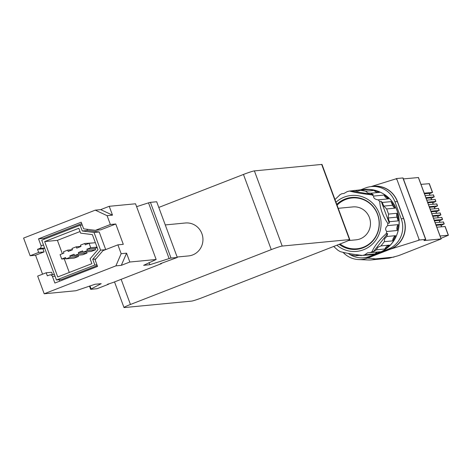 <?xml version="1.0" encoding="UTF-8"?>
<svg xmlns="http://www.w3.org/2000/svg" width="472" height="472" viewBox="0 0 472 472"><rect width="100%" height="100%" fill="white"/><g stroke="black" fill="none" stroke-linecap="round" stroke-linejoin="round"><path stroke-width="0.71" d="M165.265 224.932L185.372 222.996A16.538 15.989 84.5 0 1 202.871 237.935A16.538 15.989 84.5 0 1 188.535 255.924L177.13 257.016M80.016 231.54L57.407 240.348L62.357 253.73M64.227 258.798L69.284 272.456M84.765 243.481L80.5 245.145L80.989 246.472L76.724 248.13L76.234 246.809L71.962 248.467L72.458 249.794L68.186 251.458L67.697 250.13L63.431 251.794L63.921 253.122L60.08 254.614L61.714 259.039L65.555 257.541L66.05 258.868L70.316 257.205L69.826 255.877L74.092 254.219L74.582 255.541L78.848 253.883L78.358 252.555L82.624 250.892L83.113 252.219L87.385 250.555L86.895 249.228L90.73 247.735L89.096 243.31L85.255 244.809L84.765 243.481L93.025 242.932M97.191 247.617L95.061 248.443L95.55 249.771L91.285 251.434L83.113 252.219M86.571 251.889L87.019 253.098L82.753 254.756L74.582 255.541M78.039 255.21L78.488 256.42L74.216 258.084L66.05 258.868M82.252 230.979L80.122 225.232L41.719 240.195L56.439 279.99L94.843 265.028L92.718 259.281L100.571 250.148L94.028 232.466L82.252 230.979L87.414 230.483L86.966 229.262M78.806 228.277L44.669 241.575L57.755 276.946L91.892 263.647L90.093 258.786L97.946 249.653L92.382 234.619L80.606 233.138L78.806 228.277M81.709 223.598L43.931 238.319L44.262 239.204M44.663 248.154L42.94 248.821L44.085 251.918L35.547 255.246L42.557 274.197M44.209 293.785L75.927 290.74L94.96 284.28L101.209 283.678L91.102 288.964A4.726 0.319 159.7 0 0 90.642 289.289A4.726 0.319 159.7 0 0 90.807 289.312L97.073 288.711L108.595 284.221L107.392 284.339L112.861 282.563L161.507 263.612L160.303 263.724L177.295 257.458L171.029 258.06A4.726 0.319 159.7 0 0 169.123 258.567L149.854 264.727L143.606 265.329L156.149 259.488L129.835 262.019L126.567 253.175L121.156 253.694L115.894 265.86L44.209 293.785L37.666 276.102L46.203 272.775L51.607 272.255L52.498 274.669M59.248 279.719L59.779 281.147M121.156 253.694L117.888 244.85L123.292 244.331L115.77 223.993L100.837 229.811L95.427 230.33L83.65 228.843L81.196 222.212L38.527 238.838L40.981 245.469A2.36 2.283 -95.5 0 1 39.666 248.514L37.53 249.34L38.674 252.437L30.143 255.765L23.6 238.077L95.285 210.146L107.091 215.669L110.365 224.513L95.427 230.33M105.71 249.594L99.191 231.964L87.414 230.483M56.439 279.99L61.608 279.489L97.25 265.606M46.203 272.775L47.347 275.872L49.477 275.04A2.36 2.283 -95.5 0 1 52.427 276.421L54.882 283.053L97.556 266.432L95.102 259.795L102.955 250.667L117.888 244.85M35.547 255.246L30.143 255.765M108.595 284.221L108.483 283.914M161.507 263.612L161.394 263.299M177.295 257.458L156.686 201.75L150.42 202.352A4.726 0.319 159.7 0 0 148.515 202.854L136.609 206.665M149.854 264.727L149.058 262.579M156.149 259.488L135.541 203.78L109.227 206.305L100.695 209.627L95.285 210.146M100.695 209.627L112.501 215.149L109.227 206.305M112.501 215.149L107.091 215.669M115.77 223.993L110.365 224.513M129.835 262.019L121.304 265.341L115.894 265.86M126.567 253.175L121.304 265.341M43.931 238.319L38.527 238.838M42.94 248.821L37.53 249.34M44.085 251.918L38.674 252.437M80.122 225.232L82.24 225.032M94.843 265.028L96.961 264.822M92.718 259.281L95.804 258.981M100.571 250.148L105.498 249.676M94.028 232.466L99.191 231.964M44.669 241.575L57.407 240.348M76.234 246.809L80.948 246.355M67.697 250.13L72.411 249.676M61.714 259.039L65.962 258.632M70.316 257.205L78.488 256.42M69.826 255.877L74.541 255.429M78.848 253.883L87.019 253.098M78.358 252.555L83.072 252.101M87.385 250.555L95.55 249.771M86.895 249.228L95.061 248.443M90.73 247.735L97.014 247.133M89.096 243.31L95.373 242.708M349.811 239.646A9.452 0.637 159.7 0 0 349.486 239.599L282.203 246.059A9.452 0.637 159.7 0 0 271.264 249.617L130.449 304.475A9.452 0.637 159.7 0 0 123.989 307.52A9.452 0.637 159.7 0 0 124.319 307.567L191.602 301.106A9.452 0.637 159.7 0 0 202.541 297.549L343.351 242.697A9.452 0.637 159.7 0 0 349.811 239.646L322.01 164.48A9.452 0.637 159.7 0 0 321.68 164.433L254.396 170.893A9.452 0.637 159.7 0 0 243.458 174.451L158.793 207.432M348.348 240.578L356.059 239.835A16.538 15.989 -95.5 0 0 370.396 221.846A16.538 15.989 -95.5 0 0 352.897 206.913L338.223 208.323M439.432 220.914L442.435 219.456L434.252 220.247M441.715 217.498L433.485 218.164M437.762 216.4L440.771 214.949L432.582 215.733M440.046 212.99L431.815 213.657M436.093 211.893L439.102 210.435L430.918 211.226M438.376 208.477L430.145 209.143M434.423 207.379L437.432 205.928L429.249 206.712M436.706 203.969L428.476 204.636M432.759 202.871L435.762 201.42L427.579 202.205M435.036 199.455L426.812 200.128M431.089 198.364L434.098 196.907L425.909 197.691M433.373 194.948L425.142 195.614M429.42 193.85L432.429 192.399L424.239 193.184M429.207 183.697L420.977 184.363M441.096 225.421L444.105 223.97L435.921 224.755M440.948 238.354L448.4 235.239L440.081 236.006M445.049 226.519L436.818 227.185M443.379 222.005L435.154 222.678M363.912 189.974A5.906 5.711 84.5 0 1 363.056 189.561L349.498 191.048L347.25 191.602L343.911 193.485L341.822 193.709L343.887 193.49M363.056 189.561A32.839 31.748 84.5 0 1 363.34 189.532A32.839 31.748 84.5 0 1 368.827 189.496L360.39 190.31L365.623 191.201L374.066 190.393A32.839 31.748 84.5 0 1 379.523 192.375L370.815 193.213L373.293 194.688L371.759 194.836C362.236 193.774 354.832 192.505 349.551 191.042M388.544 214.082L388.173 217.999L396.97 217.149A5.906 5.711 84.5 0 1 396.981 213.273L388.544 214.082L386.645 208.954L395.088 208.146A32.839 31.748 84.5 0 0 391.082 201.627L382.255 202.47L381.24 201.397L379.706 201.544A32.839 31.748 -95.5 0 0 378.155 199.857C374.851 199.349 373.358 198.087 373.671 196.069L384.155 195.066A32.839 31.748 84.5 0 1 388.639 198.848A5.906 5.711 84.5 0 1 384.155 195.066M378.155 199.857L388.639 198.848M396.981 213.273A32.839 31.748 84.5 0 1 398.203 220.878L389.376 221.728L389.288 223.156L387.754 223.303C382.939 216.211 380.255 208.96 379.706 201.544M395.536 235.67A32.839 31.748 84.5 0 1 392.733 240.867A5.906 5.711 84.5 0 1 395.536 235.67L386.833 236.507L387.683 233.587L386.149 233.734A32.839 31.748 -95.5 0 0 386.78 231.51C384.999 229.534 385.299 227.569 387.689 225.622L398.173 224.619A32.839 31.748 84.5 0 1 397.265 230.501A5.906 5.711 84.5 0 1 398.173 224.619M386.78 231.51L397.265 230.501M389.4 245.104A32.839 31.748 84.5 0 1 385.04 248.986A5.906 5.711 84.5 0 1 389.4 245.104L380.957 245.912L384.296 241.682L392.733 240.867M387.683 233.587L373.523 251.552L376.337 249.824L385.04 248.986M373.523 251.552L371.995 251.694C374.591 245.912 379.311 239.923 386.149 233.734M370.579 254.821C412.044 248.856 406.793 187.738 364.301 189.443A32.839 31.748 -95.5 0 1 399.046 219.096A32.839 31.748 -95.5 0 1 370.579 254.821L369.617 254.909A32.839 31.748 84.5 0 0 369.901 254.886L362.437 255.417A32.839 31.748 -95.5 0 0 364.62 254.88L367.611 252.809L380.497 251.777A32.839 31.748 84.5 0 1 375.104 253.877A5.906 5.711 84.5 0 1 377.547 252.06M364.62 254.88L375.104 253.877M348.318 253.405L350.46 254.862L355.693 255.759L360.283 255.317M344.129 252.638L345.268 252.856M333.84 246.602L337.84 250.207L340.229 251.623C345.516 253.092 352.914 254.355 362.437 255.417M347.25 191.602L347.368 191.579A32.839 31.748 -95.5 0 1 349.463 191.06M339.999 194.759L334.984 199.55M386.833 236.507L384.68 238.714L384.296 241.682M380.957 245.912L377.93 247.275L376.337 249.824M354.354 190.399L357.676 191.154L360.39 190.31M378.402 192.482A5.906 5.711 84.5 0 1 374.066 190.393M365.623 191.201L367.865 193.024L370.815 193.213M361.198 255.718L359.994 255.216M357.994 254.957L355.693 255.759M345.168 252.839L344.737 252.903M382.255 202.47L383.771 206.099L386.645 208.954M391.082 201.627L392.568 205.255A5.906 5.711 84.5 0 0 395.088 208.146M388.173 217.999L389.376 221.728M396.97 217.149L398.203 220.878M340.058 243.977A25.517 24.668 -95.5 0 0 378.951 226.82A25.517 24.668 -95.5 0 0 345.646 199.497A25.517 24.668 -95.5 0 0 337.067 205.184M360.82 189.779L365.411 187.986A23.624 22.839 84.5 0 1 371.334 186.576A23.624 22.839 84.5 0 1 394.928 201.786L401.224 218.807A23.624 22.839 84.5 0 1 388.067 249.228L380.043 252.349M371.334 186.576L373.736 186.346A23.624 22.839 84.5 0 1 397.33 201.556L403.625 218.577A23.624 22.839 84.5 0 1 390.468 248.998L372.119 256.143A23.624 22.839 84.5 0 1 366.201 257.553L363.8 257.783A23.624 22.839 84.5 0 1 350.501 254.874M377.588 253.311L369.718 256.373A23.624 22.839 84.5 0 1 363.8 257.783M350.413 254.821A23.624 22.839 84.5 0 1 348.259 253.399M395.359 179.035L396.592 178.552L419.325 240.012L425.62 239.41A4.726 0.319 159.7 0 1 425.785 239.434A4.726 0.319 159.7 0 1 425.219 239.817L424.564 240.148A4.726 0.319 159.7 0 0 423.998 240.531A4.726 0.319 159.7 0 0 424.163 240.549L441.167 238.938L401.206 254.638A4.726 0.319 159.7 0 1 397.837 255.848L389.146 258.184L375.606 259.5M371.594 186.552A23.624 22.839 84.5 0 1 397.406 201.432L403.784 218.678A23.624 22.839 84.5 0 1 390.627 249.092L367.588 258.072L375.47 258.88A17.718 17.134 84.5 0 1 371.027 259.936L388.031 258.302M371.027 259.936A17.718 17.134 84.5 0 1 368.709 259.995L358.614 259.565A23.624 22.839 84.5 0 1 343.144 252.443M418.375 177.543L403.395 178.906M402.94 178.097A4.726 0.319 159.7 0 0 403.047 177.973A4.726 0.319 159.7 0 0 402.882 177.95L396.592 178.552M395.312 179.053A1.416 1.369 84.5 0 1 397.088 179.885M418.835 238.69A1.416 1.369 84.5 0 1 418.044 240.513L419.325 240.012M390.627 249.092L418.044 240.513M367.588 258.072A23.624 22.839 84.5 0 1 358.614 259.565M389.288 223.156L381.24 201.397M373.293 194.688L351.085 190.894M436.146 225.356L440.83 224.908L441.509 226.737M424.464 193.791L429.154 193.337L429.827 195.166M426.133 198.299L430.824 197.851L431.496 199.674M427.803 202.807L432.488 202.358L433.166 204.187M429.473 207.32L434.157 206.872L434.836 208.695M431.137 211.828L435.827 211.379L436.5 213.208M432.806 216.341L437.497 215.887L438.169 217.716M434.476 220.849L439.161 220.4L439.839 222.223M91.102 288.964L89.969 285.902M171.029 258.06L150.42 202.352M169.123 258.567L148.515 202.854M43.577 245.222L40.981 245.469M44.622 248.036L39.666 248.514M55.029 276.173L52.427 276.421M271.264 249.617L243.458 174.451M282.203 246.059L254.396 170.893M130.449 304.475L121.151 279.33M349.486 239.599L321.68 164.433M442.435 219.456L441.668 217.38M440.771 214.949L439.998 212.872M439.102 210.435L438.335 208.358M437.432 205.928L436.665 203.851M435.762 201.42L434.995 199.337M434.098 196.907L433.325 194.83M432.429 192.399L429.166 183.578M448.27 235.221L445.007 226.401M444.105 223.97L443.338 221.887M373.671 196.069A32.839 31.748 -95.5 0 0 371.759 194.836M387.689 225.622A32.839 31.748 -95.5 0 0 387.754 223.303M370.013 252.78A32.839 31.748 -95.5 0 0 371.995 251.694M336.896 245.21A28.09 27.158 -95.5 0 0 380.751 227.952A28.09 27.158 -95.5 0 0 344.188 197.143A28.09 27.158 -95.5 0 0 335.97 202.222M383.771 206.099L392.568 205.255M339.197 244.313A26.054 25.187 -95.5 0 0 379.075 227.044A26.054 25.187 -95.5 0 0 345.085 199.031A26.054 25.187 -95.5 0 0 336.772 204.388M397.33 201.556L394.928 201.786M403.625 218.577L401.224 218.807M390.468 248.998L388.067 249.228M372.119 256.143L369.718 256.373M393.972 257.104L375.47 258.88M441.084 238.926L418.351 177.466M425.62 239.41L402.882 177.95M90.642 289.289L89.45 286.067M54.404 274.486L50.073 274.899M123.989 307.52L114.519 281.914M442.571 219.474L441.798 217.397M440.901 214.966L440.134 212.89M439.231 210.459L438.464 208.376M437.562 205.945L436.795 203.869M435.898 201.438L435.125 199.361M434.228 196.924L433.461 194.847M432.558 192.417L429.296 183.596M444.235 223.988L443.468 221.911M364.301 189.443L363.34 189.532M341.822 193.709L339.633 194.918M448.4 235.239L445.137 226.418M441.167 238.938L418.434 177.478M425.785 239.434L403.047 177.973M395.4 179.024L371.016 186.611M440.913 224.92L441.58 226.731M429.237 193.349L429.903 195.16M430.901 197.862L431.573 199.668M432.57 202.37L433.243 204.181M434.24 206.878L434.907 208.689M435.91 211.391L436.576 213.197M437.579 215.899L438.246 217.71M439.243 220.412L439.916 222.218"/></g></svg>

